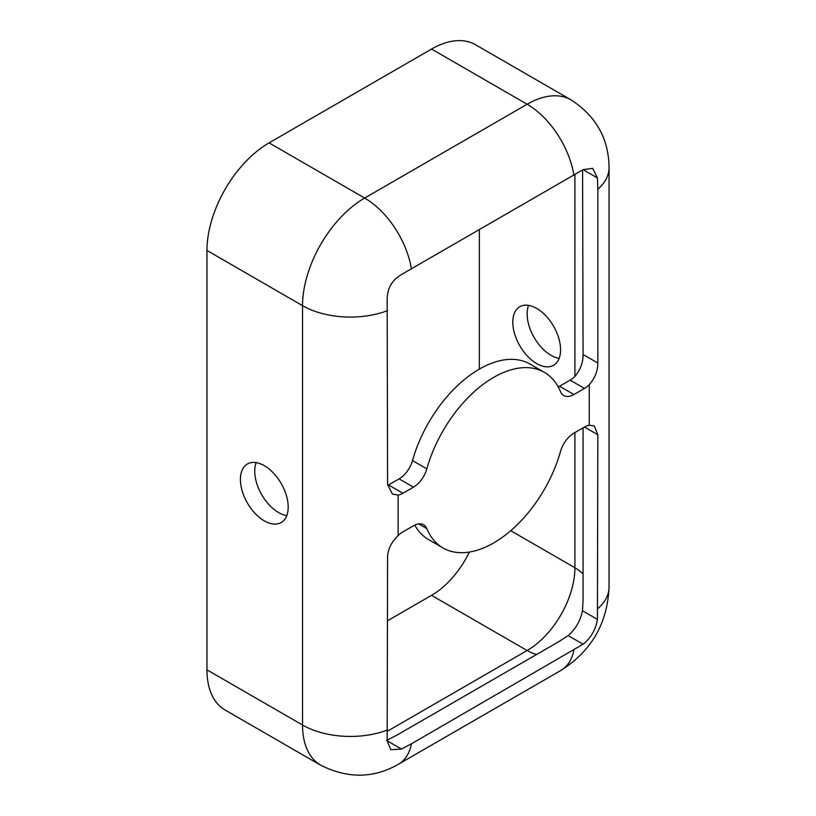 <?xml version="1.0" encoding="UTF-8"?>
<svg xmlns="http://www.w3.org/2000/svg" width="816" height="816" viewBox="0 0 816 816"><rect width="100%" height="100%" fill="white"/><g stroke="black" fill="none" stroke-linecap="round" stroke-linejoin="round"><path stroke-width="1.22" d="M544.364 372.361A101.368 58.528 -60 0 1 560.521 391.67A20.278 11.71 120 0 0 563.754 395.536A20.278 11.71 120 0 0 573.893 394.526L584.47 388.416A20.278 11.71 120 0 0 589.254 384.713C594.935 378.175 597.802 370.943 597.842 363.028L597.842 189.22L597.424 177.939L592.661 168.331L583.093 169.667L401.503 274.502C392.057 280.072 387.274 288.354 387.161 299.329L387.58 484.429L392.445 494.088L398.106 495.067A20.278 11.71 120 0 0 402.88 493.262L413.467 487.152A20.278 11.71 120 0 0 426.829 468.853A101.368 58.528 -60 0 1 493.68 377.38A101.368 58.528 -60 0 1 544.364 372.361L530.023 364.089A101.368 58.528 120 0 0 479.339 369.107A101.368 58.528 120 0 0 412.498 460.581A20.278 11.71 -60 0 1 399.126 478.87L388.549 484.979A20.278 11.71 -60 0 1 387.62 485.489M560.582 349.799A33.793 19.513 60 0 1 553.585 365.262A33.793 19.513 60 0 1 527.544 356.215A33.793 19.513 60 0 1 512.795 322.208A33.793 19.513 60 0 1 519.792 306.734A33.793 19.513 60 0 1 545.833 315.792A33.793 19.513 60 0 1 560.582 349.799M528.554 305.357A33.793 19.513 -120 0 0 527.126 313.925A33.793 19.513 -120 0 0 559.154 358.357M240.404 479.461A33.793 19.513 -120 0 0 255.153 513.468A33.793 19.513 -120 0 0 281.194 522.526A33.793 19.513 -120 0 0 288.191 507.052A33.793 19.513 -120 0 0 273.442 473.045A33.793 19.513 -120 0 0 247.401 463.998A33.793 19.513 -120 0 0 240.404 479.461M256.173 462.621A33.793 19.513 -120 0 0 254.745 471.189A33.793 19.513 -120 0 0 286.763 515.62M402.88 531.889A20.278 11.71 120 0 0 398.106 535.592C391.731 541.732 388.222 548.587 387.58 556.155L387.161 740.775L390.793 749.72L401.503 749.047L411.478 743.774L583.093 644.212C591.039 637.775 595.823 629.493 597.424 619.375L597.842 434.765L594.303 425.87L589.254 425.238A20.278 11.71 120 0 0 584.47 427.043L573.893 433.153A20.278 11.71 120 0 0 560.521 451.452A101.368 58.528 -60 0 1 442.996 547.944A101.368 58.528 -60 0 1 426.829 528.635A20.278 11.71 120 0 0 423.606 524.77A20.278 11.71 120 0 0 413.467 525.779L402.88 531.889M582.583 170.391L583.073 354.511C583.175 362.498 580.451 369.811 574.913 376.441A20.278 11.71 -60 0 1 570.139 380.144L559.552 386.254A20.278 11.71 -60 0 1 558.246 386.937M414.773 525.096A101.368 58.528 120 0 0 428.655 539.662L442.996 547.944M571.057 99.889L475.483 44.717A87.853 50.725 120 0 0 431.552 49.062L269.076 142.871A87.853 50.725 120 0 0 206.958 250.471L206.958 669.834A87.853 50.725 120 0 0 225.155 710.053L320.729 765.235C347.861 778.78 373.769 778.444 398.443 764.225L560.918 670.426C591.488 651.025 607.522 623.24 609.042 587.071L609.042 167.698C608.767 138.771 596.108 116.168 571.057 99.889A87.853 50.725 120 0 0 527.126 104.244L364.65 198.053A87.853 50.725 120 0 0 302.532 305.653L206.958 250.471M479.339 369.107L479.339 230.041M387.58 620.731L431.552 595.343A67.585 39.015 120 0 0 469.373 552.055M386.539 740.418L396.709 735.247L559.184 641.437L568.13 635.572C575.719 628.932 580.502 620.65 582.471 610.745L583.073 600.056L583.073 427.849M398.106 495.067L398.106 535.592M589.254 425.238L589.254 384.713M583.073 574.076A47.308 27.316 0 0 0 574.913 567.752L510.734 530.696M536.683 654.432A47.308 27.316 60 0 1 527.126 650.525A67.585 39.015 120 0 0 574.913 567.752L574.913 432.562M574.913 376.441L574.913 174.859M387.58 731.095L527.126 650.525L431.552 595.343M411.478 269.229A67.585 39.015 -120 0 0 364.65 198.053L269.076 142.871M387.58 310.61A67.585 39.015 180 0 1 302.532 305.653L302.532 725.016A87.853 50.725 120 0 0 320.729 765.235M573.954 175.42A67.585 39.015 -120 0 0 527.126 104.244L431.552 49.062M597.842 189.22A67.585 39.015 0 0 0 609.042 167.698M597.842 608.583A67.585 39.015 0 0 0 609.042 587.071M573.954 649.964A67.585 39.015 60 0 1 560.918 670.426M411.478 743.774A67.585 39.015 60 0 1 398.443 764.225M387.58 729.973A67.585 39.015 180 0 1 302.532 725.016L206.958 669.834M583.093 169.667L597.424 177.939M583.073 354.511L597.842 363.028M388.549 484.979L402.88 493.262M570.139 380.144L584.47 388.416M412.498 460.581L426.829 468.853M399.126 478.87L413.467 487.152M559.552 386.254L573.893 394.526M582.471 610.745L597.424 619.375M584.47 427.043L597.842 434.765M568.13 635.572L583.093 644.212M387.161 740.775L401.503 749.047M418.639 523.903L426.829 528.635"/></g></svg>
